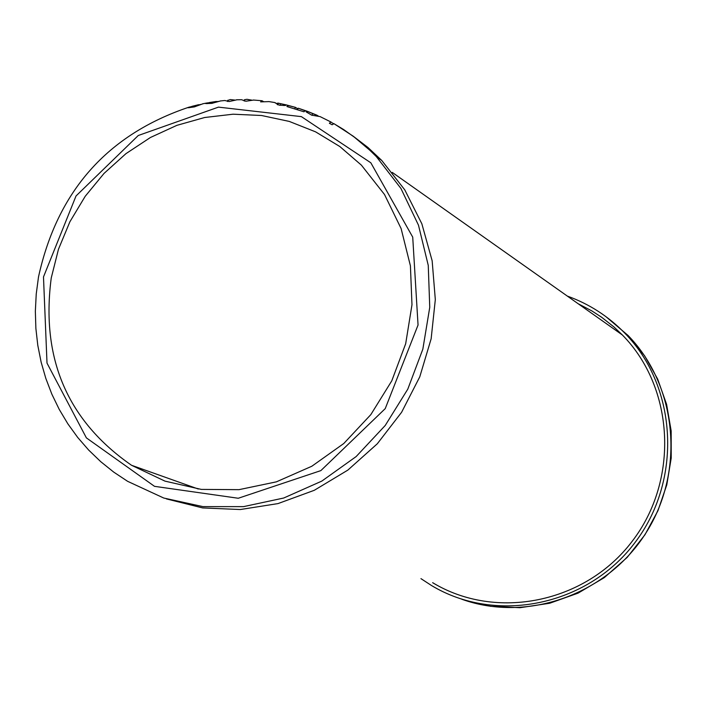 <?xml version="1.0" encoding="UTF-8"?>
<svg xmlns="http://www.w3.org/2000/svg" width="707" height="707" viewBox="0 0 707 707"><rect width="100%" height="100%" fill="white"/><g stroke="black" fill="none" stroke-linecap="round" stroke-linejoin="round"><path stroke-width="1.06" d="M333.951 123.681L332.122 124.777L329.382 123.248L330.956 122.019L333.191 123.575M330.991 122.028L320.112 116.611L311.619 115.153L305.981 111.733L307.024 111.202L318.088 115.851M298.708 108.392L305.053 110.707L304.019 111.794L286.909 106.536L287.952 105.476L295.526 107.384L297.841 108.913M277.763 103.134L286.406 104.928L285.266 105.511L279.168 105.166L274.59 102.48L277.383 103.832L277.259 104.565M269.005 101.605L260.636 101.888L262.014 100.739L263.49 101.578M253.716 100.049L245.842 101.242L241.511 99.705M236.986 99.784L229.139 101.543L224.773 100.5M220.593 100.933L211.808 103.372L205.702 103.576L206.462 103.063L218.322 101.419M203.024 103.743L194.292 106.916L188.089 107.764L188.822 107.225L200.788 104.424M283.754 104.424L283.578 105.502M295.119 107.446L294.899 108.763M287.952 105.476L287.74 106.748M297.939 108.312L297.718 109.647M307.404 111.335L307.192 112.634M307.2 111.264L306.997 112.493M51.249 277.939L58.487 249.191L69.905 221.751L85.211 196.29L104.053 173.401L125.961 153.649L150.432 137.494L176.865 125.351L204.65 117.512L233.098 114.198L261.537 115.497L289.26 121.418L315.578 131.847L339.828 146.535L361.401 165.155L384.511 194.513L401.108 228.547L410.413 265.841L411.978 304.788L405.685 343.699L391.775 380.852L370.83 414.62L343.788 443.51L311.831 466.24L276.375 481.847L238.993 489.659L201.327 489.403L164.987 481.131L131.537 465.277C67.457 420.859 40.688 358.414 51.249 277.939M227.707 100.429L230.314 99.581L234.998 100.094M244.454 99.722L244.233 101.048L244.454 99.722L246.999 99.307L251.789 100.2M207.222 103.063L207.124 103.637M207.001 103.098L206.912 103.629M189.644 107.181L189.564 107.667M353.085 136.106L367.976 147.498L381.683 160.392L404.784 189.874L421.832 223.748L432.154 260.786L435.318 299.618L431.146 338.803L419.772 376.84L401.603 412.278L377.308 443.775L347.835 470.111L314.297 490.296L277.992 503.596L240.3 509.535L202.644 507.926L166.428 498.912M567.341 296.092C589.231 303.983 608.382 316.338 624.802 333.138C677.695 387.083 682.52 481.087 634.373 543.365C586.792 606.076 495.934 624.396 431.5 585.52L420.948 578.635M578.149 303.727L591.883 310.93L601.657 317.275L613.879 326.908L622.372 334.977C674.505 387.86 679.347 480.3 632.023 541.509C585.255 603.151 495.89 621.064 432.649 582.683M605.713 316.48L628.037 335.445C677.014 385.598 685.366 470.641 646.295 532.398C607.578 594.384 527.678 622.938 461.821 599.253M43.489 276.941L76.029 195.963L138.272 135.505L218.463 107.128L301.376 116.628L370.83 162.796L412.72 237.119L418.049 325.026L385.235 408.619L320.863 470.606L238.268 498.258L154.506 486.336L86.387 437.88L47.007 363.106L43.489 276.941M188.822 107.225C107.446 134.586 57.347 191.146 38.505 276.905L36.234 294.015L35.35 311.213L35.871 328.366L37.798 345.37L41.121 362.09L45.822 378.413L51.876 394.223L59.238 409.406L67.863 423.838L77.69 437.43L88.667 450.059L100.703 461.644L113.721 472.099L127.622 481.326L163.768 498.037L202.936 506.619L243.482 506.636L283.684 498.028L321.791 481.113L356.142 456.572L385.235 425.464L407.798 389.133L422.839 349.17L429.75 307.315L428.256 265.39L418.482 225.188L400.904 188.416L376.336 156.592L370.866 151.121L353.208 136.195L333.898 123.637M316.992 115.214L308.19 111.653M280.449 103.876L280.211 105.334M278.134 103.195L277.869 104.804M317.903 115.674L317.814 116.222M312.476 113.721L312.202 115.374M195.212 105.582L195.017 106.722M227.734 100.279L227.53 101.499M250.994 99.908L250.914 100.412M212.71 102.073L212.515 103.249M624.802 333.138L628.037 335.445L644.696 355.913L657.678 379.102L666.595 404.333L671.164 430.89L671.226 458.012L666.781 484.887L657.943 510.719L644.952 534.766L627.197 557.39L604.273 577.637L578.105 593.12L549.675 603.257L520.043 607.702L490.313 606.306M381.683 160.392L376.336 156.592L368.011 148.452L356.178 138.466L343.593 129.522L333.704 123.539M330.956 122.019L320.112 116.611M307.024 111.202L298.381 108.251M307.916 111.538L317.098 115.259M295.544 107.393L286.317 104.919M277.816 103.072L285.725 104.777M274.581 102.515L268.801 101.569M262.014 100.739L253.265 100.023M241.555 99.705L236.536 99.793M224.817 100.5L220.133 100.986M206.462 103.063L202.609 103.823M209.449 102.524L216.36 101.454M191.88 106.377L198.649 104.698M277.453 104.654L277.718 103.072M131.537 465.277L198.322 489.023M392.261 172.411L622.372 334.977"/></g></svg>
